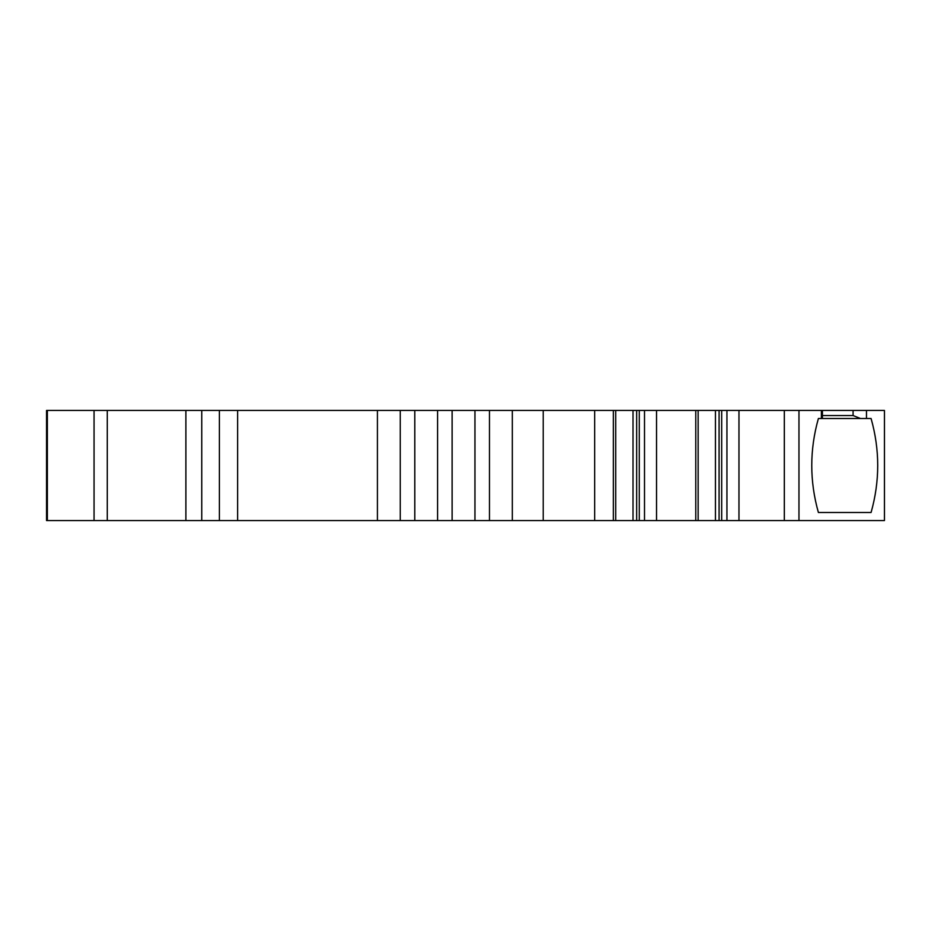 <?xml version="1.0" encoding="UTF-8"?>
<svg xmlns="http://www.w3.org/2000/svg" width="931" height="931" viewBox="0 0 931 931"><rect width="100%" height="100%" fill="white"/><g stroke="black" fill="none" stroke-linecap="round" stroke-linejoin="round"><path stroke-width="1.4" d="M822.41 415.552L853.075 415.552L860.477 418.508L818.396 418.508C809.551 449.836 809.551 481.164 818.396 512.492L871.079 512.492L818.396 512.492M871.079 512.492C879.923 481.164 879.923 449.836 871.079 418.508L860.477 418.508M884.45 520.557L884.45 410.443L738.97 410.443L738.97 520.557L884.45 520.557M47.365 520.557L47.365 410.443L46.55 410.443L46.55 520.557L726.936 520.557L726.936 410.443L738.97 410.443M726.936 520.557L738.97 520.557M719.081 520.557L719.081 410.443L726.936 410.443M715.45 520.557L715.45 410.443L719.081 410.443M698.145 520.557L698.145 410.443L715.45 410.443M695.771 520.557L695.771 410.443L698.145 410.443M656.541 520.557L656.541 410.443L695.771 410.443M644.508 520.557L644.508 410.443L656.541 410.443M636.653 520.557L636.653 410.443L644.508 410.443M633.022 520.557L633.022 410.443L636.653 410.443M615.717 520.557L615.717 410.443L633.022 410.443M613.343 520.557L613.343 410.443L615.717 410.443M594.665 520.557L594.665 410.443L613.343 410.443M543.215 520.557L543.215 410.443L594.665 410.443M512.306 520.557L512.306 410.443L543.215 410.443M47.365 410.443L512.306 410.443M489.473 520.557L489.473 410.443M474.95 520.557L474.95 410.443M452.129 520.557L452.129 410.443M437.605 520.557L437.605 410.443M414.784 520.557L414.784 410.443M400.249 520.557L400.249 410.443M377.427 520.557L377.427 410.443M866.482 418.508L866.482 410.443M853.075 415.552L853.075 410.443M821.398 418.508L821.398 410.443M798.973 520.557L798.973 410.443M784.333 520.557L784.333 410.443M721.7 520.557L721.7 410.443M639.271 520.557L639.271 410.443M94.054 520.557L94.054 410.443M107.274 520.557L107.274 410.443M185.886 520.557L185.886 410.443M237.638 410.443L237.638 520.557M219.39 410.443L219.39 520.557M201.748 410.443L201.748 520.557M822.41 418.508L822.41 410.443"/></g></svg>
